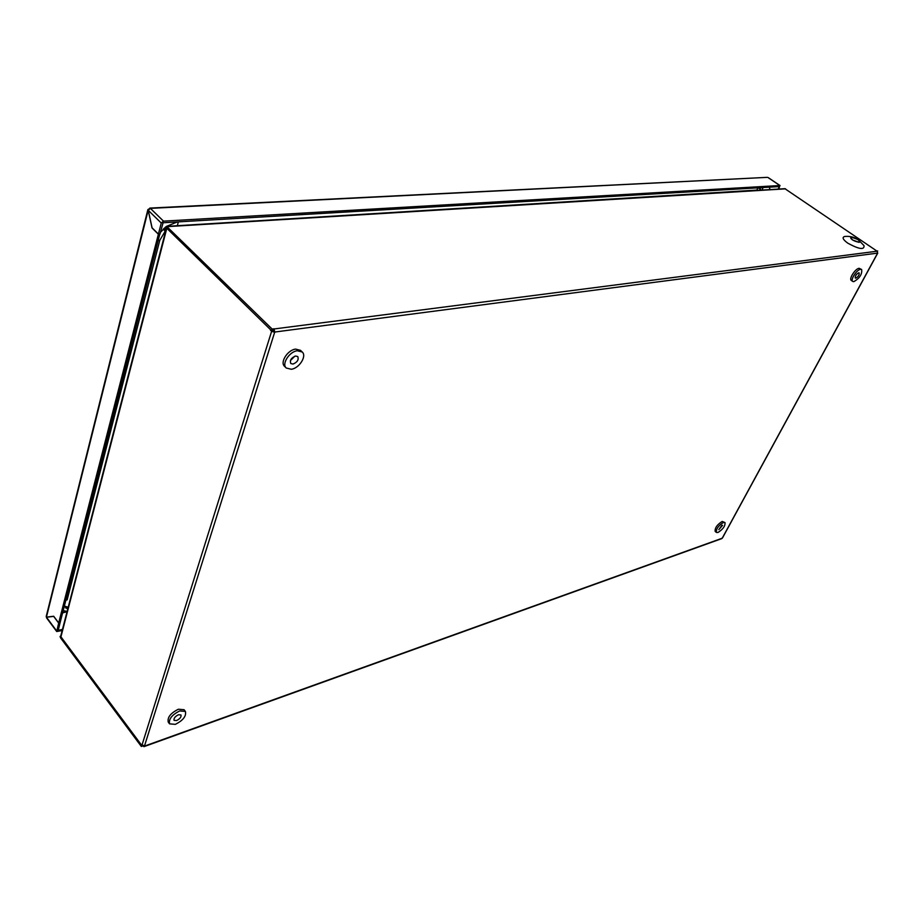 <?xml version="1.0" encoding="UTF-8"?>
<svg xmlns="http://www.w3.org/2000/svg" width="924" height="924" viewBox="0 0 924 924"><rect width="100%" height="100%" fill="white"/><g stroke="black" fill="none" stroke-linecap="round" stroke-linejoin="round"><path stroke-width="1.39" d="M149.007 209.043L147.886 209.575L148.29 210.233M46.419 617.163L148.163 210.245L152.044 227.985L158.374 234.246L58.686 622.938L53.684 616.25L46.419 617.163L46.235 616.4M58.686 622.938L60.129 622.545L159.829 233.991M158.374 234.246L159.979 234.142M769.9 189.605L769.369 187.179M767.336 177.35L150.381 208.362L163.49 221.136L161.25 223.03L158.42 234.084L152.079 227.824L148.267 210.337L150.381 208.362L148.914 208.951M163.49 221.136L779.856 185.528L768.341 177.766M158.42 234.084L160.025 233.98L163.063 222.765L779.336 186.59L778.158 189.097M47.228 617.059L46.546 617.856L56.734 631.531L62.174 630.526M62.474 629.383L58.096 630.445M778.817 189.062L779.856 185.528M769.981 189.605L769.438 187.168M56.734 631.531L58.662 623.053L60.095 622.661L58.189 630.584M58.662 623.053L53.65 616.366L46.489 617.267L56.641 630.907M851.478 237.191L857.807 239.466C859.967 241.048 860.394 242.007 859.089 242.342L852.725 240.055C850.577 238.473 850.149 237.514 851.478 237.191C857.253 238.531 859.782 240.24 859.077 242.331C853.279 240.991 850.75 239.281 851.489 237.202M844.628 236.486C849.641 235.955 854.215 237.052 858.35 239.755L864.021 245.657C864.402 250.104 859.008 249.284 847.816 243.185C842.931 239.593 841.868 237.364 844.628 236.486L845.356 236.417M176.576 720.57C179.961 718.86 181.427 716.989 180.965 714.957L178.482 714.749C175.098 716.447 173.631 718.329 174.082 720.362L176.576 720.57M169.589 723.862L168.272 722.141C167.221 717.44 170.593 713.132 178.401 709.228L184.072 709.724L185.401 711.434C186.475 716.1 183.125 720.408 175.352 724.347L169.589 723.862C168.538 719.161 171.922 714.853 179.73 710.937L185.401 711.434M292.977 364.068C297.332 362.254 298.926 359.759 297.759 356.56L295.599 356.017C291.233 357.807 289.639 360.314 290.794 363.513L292.977 364.068M290.413 360.579L294.802 356.214M286.232 368.006L284.569 366.343C279.753 362.323 287.722 349.861 295.634 349.11L300.554 350.369L302.229 351.998C307.057 356.04 299.18 368.399 291.279 369.265L286.232 368.006C281.427 363.975 289.408 351.513 297.32 350.75L302.229 351.998M272.672 330.515L273.527 331.173L273.319 330.434L271.541 330.665L166.828 228.286L270.94 330.076M784.903 188.692L877.454 251.432M60.072 636.428L140.945 744.328L144.49 745.957L274.74 332.039L274.07 328.967L272.072 328.99L166.643 226.357L166.828 228.286L60.938 636.821L141.684 745.31L141.326 746.465L60.638 637.976L60.072 636.428L60.718 636.243M877.684 252.968L877.003 251.074L877.696 250.982M272.072 328.99L271.541 330.665M144.49 745.957L143.982 746.638L142.954 745.945M142.862 745.911L141.326 746.465M722.522 537.653L721.713 538.634L144.086 746.604M270.443 330.145L271.633 331.3L274.659 332.293L273.527 331.173M273.851 328.759L273.319 330.434M60.949 635.654L60.834 636.671M65.719 607.957L67.868 608.546M64.38 606.144L68.214 607.207L64.368 606.109M760.452 188.97L760.914 190.148M166.285 228.563L165.2 227.362M165.893 230.076L164.206 228.216M163.213 229.14L165.512 231.578M164.01 228.378L165.835 230.319M858.685 272.799C856.132 274.312 855 276.08 855.301 278.089L855.774 278.17C858.315 276.657 859.436 274.89 859.147 272.88L858.685 272.799M852.794 281.462L851.351 280.457C848.602 279.048 855.301 268.549 859.124 268.295L861.63 269.485C862.323 274.093 859.736 278.159 853.88 281.647L852.794 281.462C850.057 280.064 856.767 269.554 860.579 269.3L861.63 269.485M721.863 525.329L718.826 529.637L722.556 525.352L721.863 525.329M716.389 532.42L715.176 531.369C714.783 527.951 717.116 524.647 722.175 521.448L724.982 522.557C725.363 525.952 723.042 529.256 717.994 532.478L716.389 532.42C716.008 529.013 718.341 525.71 723.4 522.499L724.982 522.557M761.353 190.125L758.373 187.815M757.934 187.849L756.837 190.101L173.816 225.918M65.858 600.277L67.163 599.838L159.794 240.298L158.351 240.483M64.357 606.086L67.695 609.193M165.177 231.231L159.794 240.298M178.344 221.875L177.454 225.248M177.316 221.933L166.482 226.38M166.135 226.623L160.453 232.305M63.19 610.614L67.117 611.445L62.67 612.647M762.981 187.549L762.45 188.635M762.485 188.946L763.166 187.537M62.613 612.889L67.059 611.688M148.267 210.337L161.25 223.03M785.585 188.854L167.256 226.646M274.07 328.967L877.199 251.201M722.291 538.091L877.534 253.268M274.74 332.039L877.615 253.107M144.433 746.13L722.221 538.218M141.938 745.252L271.633 331.3M762.519 190.055L762.288 187.595M147.886 209.575L46.212 616.493M767.44 177.35L149.803 208.085M768.202 177.581L780.052 185.574M722.51 537.895L877.708 253.188M785.007 188.681L166.643 226.357M166.516 227.685L60.741 636.082"/></g></svg>
